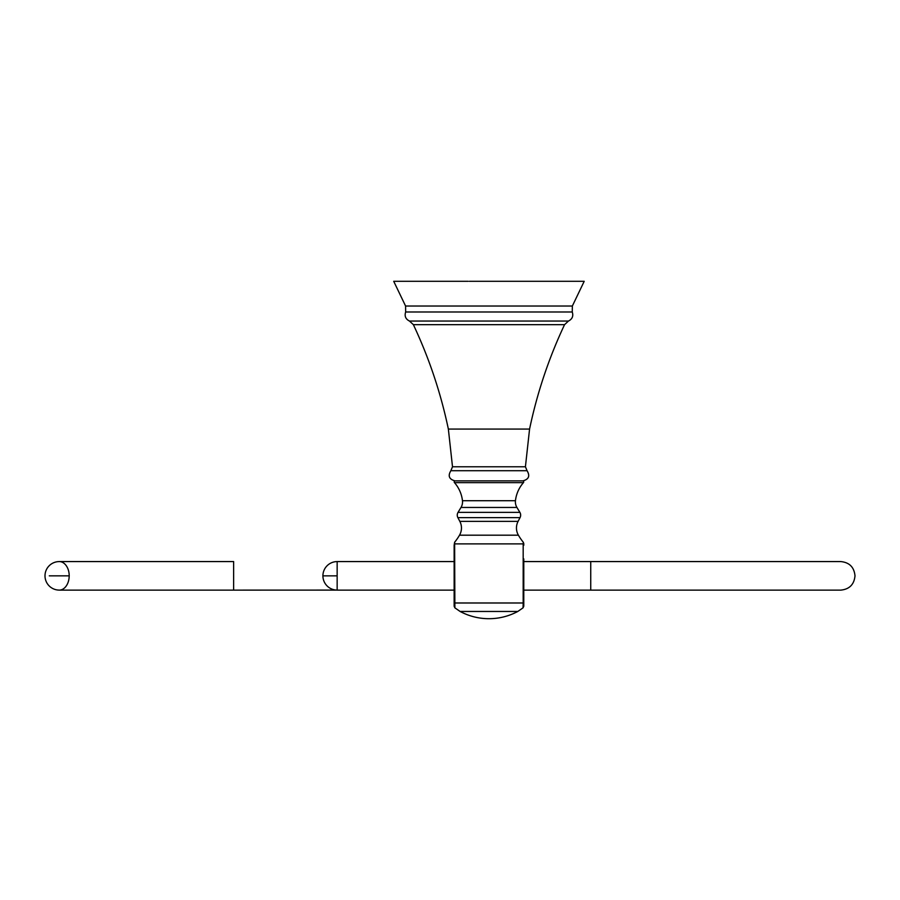 <?xml version="1.0" encoding="UTF-8"?>
<svg xmlns="http://www.w3.org/2000/svg" width="900" height="900" viewBox="0 0 900 900"><rect width="100%" height="100%" fill="white"/><g stroke="black" fill="none" stroke-linecap="round" stroke-linejoin="round"><path stroke-width="1.35" d="M450.866 470.711L452.509 466.774L525.42 466.774L527.062 470.711L450.866 470.711C447.739 475.897 449.1 479.284 454.95 480.859L520.031 480.859M468.225 281.306L393.716 281.306L405.574 306.022L572.355 306.022L584.201 281.306L469.305 281.306M499.68 281.306L478.238 281.306M460.114 611.46A61.065 61.065 0 0 0 517.804 611.46L460.114 611.46L454.882 607.849L454.624 542.261L454.748 543.881L523.181 543.881L523.181 602.989A2.137 1.811 0 0 0 523.778 601.729L523.778 558.889M523.778 592.808L523.778 606.229L523.046 607.849L523.181 602.989L454.748 602.989L454.77 604.406M454.14 575.842L454.14 545.288L454.14 606.229L454.882 607.849M454.871 607.725L454.804 605.543M454.748 602.989A2.137 1.811 0 0 1 454.14 601.729L454.14 592.808M454.478 482.636L523.44 482.636A1.069 1.069 0 0 0 522.641 480.859L455.287 480.859A1.069 1.069 0 0 0 454.478 482.636A33.21 33.21 0 0 1 462.465 500.704A10.71 10.71 0 0 1 461.002 507.454L458.032 512.37A5.355 5.355 0 0 0 457.875 517.624L459.844 521.37A14.287 14.287 0 0 1 459.517 535.185A55.71 55.71 0 0 1 454.624 542.261L454.14 545.288A2.137 2.036 180 0 1 454.748 543.881M523.778 545.288L523.778 543.623L523.778 545.288A2.137 2.036 180 0 0 523.181 543.881L523.204 543.634M523.778 543.623L523.305 542.261L523.181 543.881M523.44 482.636A33.21 33.21 0 0 0 515.452 500.704A10.71 10.71 0 0 0 516.926 507.454L519.885 512.37A5.355 5.355 0 0 1 520.043 517.624L518.085 521.37A14.287 14.287 0 0 0 518.4 535.185A55.71 55.71 0 0 0 523.305 542.261M49.297 575.842L69.188 575.842A14.287 9.967 90 0 1 59.254 590.13L233.629 590.13L233.629 561.566L59.254 561.566A14.287 9.967 90 0 1 69.21 575.842M454.14 561.566L337.151 561.566L337.151 575.842L322.909 575.865A14.254 14.254 0 0 0 337.162 590.096L233.629 590.13M322.909 575.82L322.909 575.831A14.254 14.254 0 0 1 337.162 561.589M525.42 466.774L529.571 429.075L448.358 429.075L452.509 466.774M413.381 324.675L564.548 324.675L568.462 321.041L409.455 321.041L413.381 324.675C429.109 358.11 440.775 392.906 448.358 429.075M568.462 321.041C572.299 319.095 573.559 316.08 572.254 311.985L405.664 311.985C404.359 316.08 405.619 319.095 409.455 321.041M459.517 535.185L518.4 535.185M459.844 521.37L518.085 521.37M520.043 517.624L457.875 517.624M458.032 512.37L519.885 512.37M516.926 507.454L461.002 507.454M462.465 500.704L515.452 500.704M590.738 575.842L590.738 561.566L840.712 561.566C849.398 562.41 854.156 567.169 855 575.842C854.156 584.516 849.398 589.286 840.712 590.13L590.738 590.13L590.738 575.842M337.151 575.842L337.151 590.13L454.14 590.13M527.062 470.711C530.19 475.897 528.829 479.284 522.979 480.859M564.548 324.675C548.809 358.11 537.154 392.906 529.571 429.075M405.574 306.022L405.664 311.985M572.254 311.985L572.355 306.022M523.046 607.849L517.804 611.46M523.778 561.566L590.738 561.566M523.778 590.13L590.738 590.13M59.242 561.589A14.254 14.254 0 0 0 45 575.842A14.254 14.254 0 0 0 59.242 590.096"/></g></svg>
